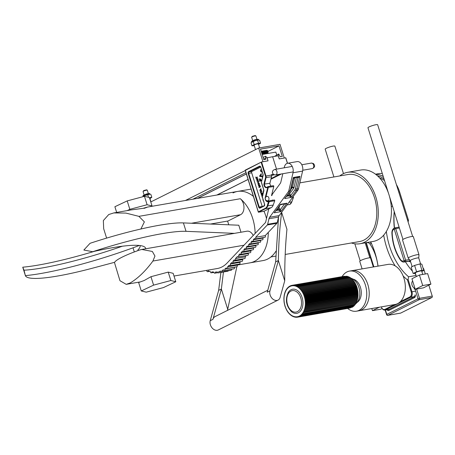 <?xml version="1.0" encoding="UTF-8"?>
<svg xmlns="http://www.w3.org/2000/svg" width="455" height="455" viewBox="0 0 455 455"><rect width="100%" height="100%" fill="white"/><g stroke="black" fill="none" stroke-linecap="round" stroke-linejoin="round"><path stroke-width="0.68" d="M388.496 193.273L367.97 127.781A5.073 0.739 -17.4 0 1 370.649 126.234A5.073 0.739 -17.4 0 1 375.898 124.721A5.073 0.739 -17.4 0 1 377.65 124.75L412.645 236.412M347.66 308.479A20.35 13.525 -99.9 0 0 356.47 311.197L358.932 310.765A20.35 13.525 -99.9 0 0 361.469 309.929A20.35 13.525 -99.9 0 0 368.368 286.445A20.35 13.525 -99.9 0 0 351.965 270.662L388.092 264.389A20.35 13.525 -99.9 0 1 404.495 280.166A20.35 13.525 -99.9 0 1 397.596 303.65A20.35 13.525 -99.9 0 1 395.059 304.492L358.932 310.765A20.35 13.525 -99.9 0 0 361.469 309.929A20.35 13.525 -99.9 0 0 368.368 286.445A20.35 13.525 -99.9 0 0 351.965 270.662L349.503 271.095A20.35 13.525 -99.9 0 0 346.966 271.931A20.35 13.525 -99.9 0 0 342.126 276.623M356.47 311.197A20.35 13.525 -99.9 0 0 359.006 310.355A20.35 13.525 -99.9 0 0 365.905 286.872A20.35 13.525 -99.9 0 0 349.503 271.095M357.061 302.473A12.268 8.15 -99.9 0 0 361.02 289.75A12.268 8.15 -99.9 0 0 353.006 279.103M355.298 304.105A13.718 9.117 -99.9 0 0 359.575 290.432A13.718 9.117 -99.9 0 0 351.368 278.329M351.249 278.289A13.718 9.117 -99.9 0 0 350.651 278.13M303.286 311.959L303.354 312.756L302.74 312.858A15.612 10.374 -99.9 0 0 302.814 312.744L355.901 303.627L355.833 302.831L303.286 311.959A15.612 10.374 -99.9 0 0 303.354 311.834L356.43 302.649L356.316 301.858A15.612 10.374 -99.9 0 0 356.373 301.722L356.896 301.602L356.737 300.812A15.612 10.374 -99.9 0 0 356.788 300.67L357.294 300.482L357.09 299.709A15.612 10.374 -99.9 0 0 357.135 299.561L357.619 299.31L357.374 298.554A15.612 10.374 -99.9 0 0 357.408 298.395L357.875 298.082L357.59 297.348A15.612 10.374 -99.9 0 0 357.613 297.189L358.051 296.814L357.732 296.114A15.612 10.374 -99.9 0 0 357.744 295.949L358.153 295.517L357.801 294.846A15.612 10.374 -99.9 0 0 357.801 294.681L358.182 294.192L357.795 293.56A15.612 10.374 -99.9 0 0 357.784 293.39L358.13 292.855L357.71 292.264A15.612 10.374 -99.9 0 0 357.698 292.093L358.005 291.513L357.556 290.967A15.612 10.374 -99.9 0 0 357.533 290.802L357.806 290.171L357.334 289.681A15.612 10.374 -99.9 0 0 357.3 289.511L357.528 288.845L357.033 288.413A15.612 10.374 -99.9 0 0 356.993 288.248L357.181 287.543L356.669 287.168A15.612 10.374 -99.9 0 0 356.618 287.003L356.76 286.275L356.237 285.956A15.612 10.374 -99.9 0 0 356.174 285.803L356.276 285.046L355.742 284.79A15.612 10.374 -99.9 0 0 355.673 284.642L355.73 283.869L355.19 283.675A15.612 10.374 -99.9 0 0 355.11 283.533L355.122 282.748L354.576 282.623A15.612 10.374 -99.9 0 0 354.496 282.487L354.456 281.69L353.916 281.634A15.612 10.374 -99.9 0 0 353.825 281.508L353.745 280.712L353.211 280.718A15.612 10.374 -99.9 0 0 353.114 280.604L352.989 279.808L352.46 279.882L299.913 289.01A15.612 10.374 -99.9 0 0 299.811 288.908L299.64 288.123L299.123 288.265A15.612 10.374 -99.9 0 0 299.02 288.169L298.804 287.401L298.304 287.606A15.612 10.374 -99.9 0 0 298.196 287.526L297.945 286.775L297.462 287.042A15.612 10.374 -99.9 0 0 297.348 286.98L297.058 286.252L296.597 286.582A15.612 10.374 -99.9 0 0 296.484 286.531L296.154 285.837L295.722 286.223A15.612 10.374 -99.9 0 0 295.608 286.184L295.244 285.524L294.84 285.967A15.612 10.374 -99.9 0 0 294.726 285.945L294.328 285.325L293.953 285.825A15.612 10.374 -99.9 0 0 293.839 285.814L293.412 285.239L293.077 285.786A15.612 10.374 -99.9 0 0 292.963 285.791L292.508 285.262L292.207 285.859A15.612 10.374 -99.9 0 0 292.093 285.876L291.621 285.399L291.359 286.036A15.612 10.374 -99.9 0 0 291.245 286.07L290.751 285.649L290.529 286.326A15.612 10.374 -99.9 0 0 290.426 286.371L289.909 286.007L289.733 286.713A15.612 10.374 -99.9 0 0 289.63 286.775L289.101 286.468L288.97 287.207A15.612 10.374 -99.9 0 0 288.874 287.281L288.333 287.037L288.248 287.799A15.612 10.374 -99.9 0 0 288.157 287.884L287.611 287.708L287.571 288.487A15.612 10.374 -99.9 0 0 287.486 288.584L286.94 288.47L286.94 289.261A15.612 10.374 -99.9 0 0 286.86 289.369L286.32 289.323L286.366 290.119A15.612 10.374 -99.9 0 0 286.297 290.239L285.763 290.262L285.854 291.058A15.612 10.374 -99.9 0 0 285.791 291.189L285.262 291.28L285.399 292.07A15.612 10.374 -99.9 0 0 285.348 292.207L284.83 292.36L285.012 293.145A15.612 10.374 -99.9 0 0 284.966 293.287L284.472 293.509L284.693 294.277A15.612 10.374 -99.9 0 0 284.654 294.425L284.182 294.709L284.443 295.454A15.612 10.374 -99.9 0 0 284.415 295.613L283.965 295.96L284.267 296.677A15.612 10.374 -99.9 0 0 284.244 296.836L283.823 297.24L284.159 297.928A15.612 10.374 -99.9 0 0 284.153 298.099L283.755 298.554L284.13 299.208A15.612 10.374 -99.9 0 0 284.13 299.373L283.766 299.89L284.17 300.499A15.612 10.374 -99.9 0 0 284.182 300.67L283.857 301.233L284.29 301.796A15.612 10.374 -99.9 0 0 284.312 301.966L284.022 302.569L284.477 303.087A15.612 10.374 -99.9 0 0 284.512 303.257L284.261 303.906L284.739 304.367A15.612 10.374 -99.9 0 0 284.779 304.537L284.574 305.22L285.075 305.629A15.612 10.374 -99.9 0 0 285.12 305.788L284.955 306.505L285.473 306.852A15.612 10.374 -99.9 0 0 285.53 307.011L285.404 307.756L285.933 308.046A15.612 10.374 -99.9 0 0 286.002 308.194L285.922 308.962L286.462 309.184A15.612 10.374 -99.9 0 0 286.536 309.332L286.502 310.111L287.042 310.27A15.612 10.374 -99.9 0 0 287.122 310.407L287.139 311.197L287.679 311.294A15.612 10.374 -99.9 0 0 287.77 311.425L287.827 312.221L288.368 312.244A15.612 10.374 -99.9 0 0 288.459 312.363L288.561 313.159L289.096 313.12A15.612 10.374 -99.9 0 0 289.198 313.228L289.34 314.018L289.863 313.916A15.612 10.374 -99.9 0 0 289.971 314.013L290.159 314.792L290.671 314.615A15.612 10.374 -99.9 0 0 290.779 314.701L291.007 315.463L291.501 315.23A15.612 10.374 -99.9 0 0 291.61 315.298L291.882 316.037L292.355 315.742A15.612 10.374 -99.9 0 0 292.468 315.798L292.781 316.509L293.225 316.151A15.612 10.374 -99.9 0 0 293.339 316.197L293.685 316.873L294.106 316.458A15.612 10.374 -99.9 0 0 294.22 316.487L294.601 317.129L294.988 316.657A15.612 10.374 -99.9 0 0 295.107 316.674L295.517 317.272L295.875 316.748A15.612 10.374 -99.9 0 0 295.989 316.754L296.427 317.306L296.745 316.731A15.612 10.374 -99.9 0 0 296.859 316.72L297.325 317.22L297.61 316.606A15.612 10.374 -99.9 0 0 297.718 316.583L297.61 316.606M298.446 316.373A15.612 10.374 -99.9 0 0 298.554 316.333L298.207 317.033L297.718 316.583M299.407 316.009L299.259 316.032A15.612 10.374 -99.9 0 0 299.367 315.98L299.885 316.316L300.044 315.594A15.612 10.374 -99.9 0 0 300.141 315.525L300.675 315.798L300.783 315.048A15.612 10.374 -99.9 0 0 300.88 314.968L301.42 315.178L301.489 314.411A15.612 10.374 -99.9 0 0 301.574 314.32L302.12 314.462L302.137 313.677A15.612 10.374 -99.9 0 0 302.222 313.575L302.763 313.654L302.74 312.858M302.501 313.614L302.137 313.677M356.316 301.858L303.769 310.987A15.612 10.374 -99.9 0 0 303.826 310.85L304.349 310.731L304.19 309.94A15.612 10.374 -99.9 0 0 304.241 309.798L304.748 309.61L304.543 308.837A15.612 10.374 -99.9 0 0 304.588 308.689L305.072 308.439L304.827 307.682A15.612 10.374 -99.9 0 0 304.861 307.523L305.328 307.21L305.043 306.477A15.612 10.374 -99.9 0 0 305.066 306.317L305.504 305.942L305.186 305.242A15.612 10.374 -99.9 0 0 305.197 305.077L305.606 304.645L305.254 303.974A15.612 10.374 -99.9 0 0 305.254 303.803L305.635 303.32L305.248 302.689A15.612 10.374 -99.9 0 0 305.242 302.518L305.584 301.983L305.168 301.392A15.612 10.374 -99.9 0 0 305.151 301.221L305.459 300.636L305.009 300.095A15.612 10.374 -99.9 0 0 304.986 299.925L305.26 299.299L304.787 298.81A15.612 10.374 -99.9 0 0 304.753 298.639L304.981 297.974L304.492 297.542A15.612 10.374 -99.9 0 0 304.446 297.371L304.634 296.671L304.122 296.296A15.612 10.374 -99.9 0 0 304.071 296.131L304.213 295.403L303.69 295.085A15.612 10.374 -99.9 0 0 303.633 294.931L303.73 294.175L303.195 293.919A15.612 10.374 -99.9 0 0 303.127 293.771L303.184 292.997L302.643 292.804A15.612 10.374 -99.9 0 0 302.564 292.662L302.575 291.877L302.029 291.752A15.612 10.374 -99.9 0 0 301.949 291.615L301.915 290.819L301.369 290.762A15.612 10.374 -99.9 0 0 301.278 290.637L301.199 289.841L300.664 289.846A15.612 10.374 -99.9 0 0 300.567 289.733L300.442 288.936L299.913 289.01M356.373 301.722L303.826 310.85M356.737 300.812L304.19 309.94M356.788 300.67L304.241 309.798M357.09 299.709L304.543 308.837M357.135 299.561L304.588 308.689M357.374 298.554L304.827 307.682M357.408 298.395L304.861 307.523M357.59 297.348L305.043 306.477M357.613 297.189L305.066 306.317M357.732 296.114L305.186 305.242M357.744 295.949L305.197 305.077M357.801 294.846L305.254 303.974M357.801 294.681L305.254 303.803M357.795 293.56L305.248 302.689M357.784 293.39L305.242 302.518M357.71 292.264L305.168 301.392M357.698 292.093L305.151 301.221M357.556 290.967L305.009 300.095M357.533 290.802L304.986 299.925M357.334 289.681L304.787 298.81M357.3 289.511L304.753 298.639M357.033 288.413L304.492 297.542M356.993 288.248L304.446 297.371M356.669 287.168L304.122 296.296M356.618 287.003L304.071 296.131M356.237 285.956L303.69 295.085M356.174 285.803L303.633 294.931M355.742 284.79L303.195 293.919M355.673 284.642L303.127 293.771M355.19 283.675L302.643 292.804M355.11 283.533L302.564 292.662M354.576 282.623L302.029 291.752M354.496 282.487L301.949 291.615M353.916 281.634L301.369 290.762M353.825 281.508L301.278 290.637M353.211 280.718L300.664 289.846M353.114 280.604L300.567 289.733M352.46 279.882A15.612 10.374 -99.9 0 0 352.358 279.779L299.811 288.908M351.624 279.091A15.612 10.374 -99.9 0 0 351.567 279.046L299.02 288.169M298.725 287.435L298.196 287.526M297.689 286.917L297.348 286.98M298.554 316.333L299.06 316.726L299.259 316.032M303.883 311.777L303.769 310.987M344.179 276.287L291.621 285.399M345.152 276.248L292.508 285.262M346.118 276.327L293.412 285.239M347.08 276.521L346.875 276.196L294.328 285.325M348.024 276.822L347.791 276.395L295.244 285.524M348.957 277.237L348.701 276.708L296.154 285.837M349.861 277.755L349.605 277.123L297.058 286.252M350.737 278.38L350.492 277.647L297.945 286.775M351.567 279.046L351.351 278.272L298.804 287.401M352.358 279.779L352.187 278.995L299.64 288.123M302.763 313.654L355.31 304.526L355.287 303.735M302.12 314.462L354.667 305.333L354.684 304.634M301.42 315.178L353.967 306.05L354.018 305.447M300.675 315.798L353.222 306.67L353.296 306.17M299.885 316.316L352.432 307.188L352.517 306.789M299.06 316.726L351.687 307.318M298.207 317.033L350.811 307.739M297.325 317.22L349.895 308.052M290.677 285.871L289.909 286.007M291.575 285.501L290.751 285.649M352.989 279.808L300.442 288.936M353.745 280.712L301.199 289.841M354.456 281.69L301.915 290.819M355.122 282.748L302.575 291.877M355.73 283.869L303.184 292.997M356.276 285.046L303.73 294.175M356.76 286.275L304.213 295.403M357.181 287.543L304.634 296.671M357.528 288.845L304.981 297.974M357.806 290.171L305.26 299.299M358.005 291.513L305.459 300.636M358.13 292.855L305.584 301.983M358.182 294.192L305.635 303.32M358.153 295.517L305.606 304.645M358.051 296.814L305.504 305.942M357.875 298.082L305.328 307.21M357.619 299.31L305.072 308.439M357.294 300.482L304.748 309.61M356.896 301.602L304.349 310.731M297.269 317.158L296.427 317.306M296.296 317.135L295.517 317.272M295.335 317.004L294.601 317.129M294.379 316.754L293.685 316.873M293.441 316.396L292.781 316.509M292.525 315.929L291.882 316.037M291.632 315.355L291.007 315.463M290.756 314.684L290.159 314.792M289.88 313.927L289.34 314.018M285.791 291.183L285.262 291.28M286.343 290.159L285.763 290.262M286.94 289.215L286.32 289.323M287.577 288.362L286.94 288.47M288.271 287.594L287.611 287.708M289.022 286.917L288.333 287.037M289.824 286.343L289.101 286.468M343.479 173.617L334.863 146.129A5.073 0.739 162.6 0 0 333.111 146.106A5.073 0.739 162.6 0 0 327.862 147.613A5.073 0.739 162.6 0 0 325.188 149.16L333.896 176.961M298.315 312.818A12.234 8.127 -99.9 0 0 302.137 297.547A12.234 8.127 -99.9 0 0 291.075 289.721A12.234 8.127 -99.9 0 0 288.248 292.4C285.001 299.623 286.127 306.09 291.621 311.794A12.234 8.127 -99.9 0 0 298.315 312.818M237.271 265.055L249.966 262.853A36.241 24.087 -99.9 0 0 254.481 261.358A36.241 24.087 80.1 0 1 249.966 262.853L263.098 260.567A36.241 24.087 -99.9 0 0 267.62 259.077A36.241 24.087 -99.9 0 0 275.935 251.217M251.109 189.087A36.241 24.087 -99.9 0 0 250.694 189.155L237.555 191.436A36.241 24.087 -99.9 0 0 233.04 192.931M254.481 261.358A36.241 24.087 -99.9 0 0 268.285 232.391A36.241 24.087 80.1 0 1 254.481 261.358M266.511 218.514A36.241 24.087 -99.9 0 0 264.019 211.245A36.241 24.087 80.1 0 1 266.511 218.514M253.401 196.401A36.241 24.087 -99.9 0 0 237.555 191.436A36.241 24.087 80.1 0 1 253.401 196.401M285.194 254.464L359.604 241.542A34.011 22.602 -99.9 0 0 363.841 240.138A34.011 22.602 -99.9 0 0 375.369 200.888A34.011 22.602 -99.9 0 0 347.961 174.521L299.851 182.876M351.408 242.964A36.241 24.087 -99.9 0 0 359.985 243.738L373.117 241.457A36.241 24.087 -99.9 0 0 377.639 239.961A36.241 24.087 -99.9 0 0 383.696 235.155A36.241 24.087 -99.9 0 0 388.388 192.96A36.241 24.087 -99.9 0 0 360.713 170.039L347.575 172.326A36.241 24.087 -99.9 0 0 343.059 173.816A36.241 24.087 -99.9 0 0 339.766 175.943M359.985 243.738A36.241 24.087 -99.9 0 0 364.5 242.242A36.241 24.087 -99.9 0 0 376.786 200.422A36.241 24.087 -99.9 0 0 347.575 172.326M373.327 266.954L370.512 257.968A5.642 0.825 162.6 0 0 368.561 257.939A5.642 0.825 162.6 0 0 362.72 259.623A5.642 0.825 162.6 0 0 359.74 261.346L362.106 268.905M412.15 266.636L410.274 260.658A4.442 0.648 -17.4 0 1 412.617 259.299A4.442 0.648 -17.4 0 1 417.212 257.979A4.442 0.648 -17.4 0 1 418.748 258.002L420.63 264.008M418.992 254.76A5.642 0.825 -17.4 0 0 417.042 254.732A5.642 0.825 -17.4 0 0 411.201 256.415A5.642 0.825 -17.4 0 0 408.22 258.139L402.527 239.961A5.642 0.825 -17.4 0 1 405.507 238.238A5.642 0.825 -17.4 0 1 411.348 236.56A5.642 0.825 -17.4 0 1 413.299 236.589L418.992 254.76L418.736 258.099M416.393 276.532L415.278 272.96A3.344 0.489 -17.4 0 1 417.042 271.942A3.344 0.489 -17.4 0 1 420.505 270.947A3.344 0.489 -17.4 0 1 421.66 270.964L422.752 274.439M412.657 280.997A4.459 3.27 63.4 0 0 412.031 285.063A4.459 3.27 63.4 0 0 415.011 288.51M370.706 241.878A59.52 39.551 80.1 0 1 378.065 266.13M381.335 306.875L381.347 306.903A3.902 2.593 -99.9 0 0 381.756 307.87A3.902 2.593 -99.9 0 0 384.879 309.4L394.508 304.588M400.315 301.688L409.989 296.853A3.902 2.593 -99.9 0 0 411.212 291.979L407.407 279.853A59.52 39.551 80.1 0 1 403.153 275.997M395.179 265.891A59.52 39.551 80.1 0 1 383.696 235.155M415.466 273.563L413.134 273.449L411.155 267.136L414.602 265.413L419.937 263.923L421.825 264.156L423.804 270.475L421.819 271.464M419.419 275.019L411.951 278.75L415.25 289.278L423.463 287.85L430.925 284.119L427.626 273.591L419.419 275.019L422.718 285.547L415.25 289.278M416.069 275.485L408.573 276.788L408.095 279.41L411.957 291.74A4.459 2.963 80.1 0 1 410.564 297.308L385.453 309.855A4.459 2.963 80.1 0 1 384.896 310.037A4.459 2.963 80.1 0 1 381.882 308.109L381.756 307.87M394.275 211.717A59.52 39.551 -99.9 0 0 394.485 227.995M386.852 188.034L386.392 188.12M392.58 206.303L391.272 206.53M386.335 231.481A57.29 38.072 -99.9 0 0 408.573 276.788M415.739 274.445A57.29 38.072 80.1 0 1 414.909 273.671M412.401 271.112A57.29 38.072 80.1 0 1 405.433 261.79M394.314 228.08A57.29 38.072 80.1 0 1 394.223 211.558M384.543 180.663A26.765 17.785 -99.9 0 0 379.703 178.007M407.407 279.853L408.095 279.41M422.718 285.547L430.925 284.119M413.134 273.449L416.581 271.726L421.916 270.236L423.804 270.475M419.937 263.923L421.916 270.236M414.602 265.413L416.581 271.726M371.798 308.53L372.463 310.657L380.676 309.235L382.126 308.507M372.463 310.657L379.345 307.222M267.785 290.262L215.044 316.617A6.688 4.903 63.4 0 0 212.946 319.342L221.363 289.016L227.716 309.303L227.403 310.447M278.039 300.101A6.688 4.903 -116.6 0 1 277.027 300.431A6.688 4.903 -116.6 0 1 271.47 297.627A6.688 4.903 -116.6 0 1 269.963 290.853L278.375 260.522L284.728 280.809L280.132 297.377A6.688 4.903 -116.6 0 1 278.039 300.101L218.309 329.949A6.688 4.903 -116.6 0 1 217.302 330.279A6.688 4.903 -116.6 0 1 211.746 327.475A6.688 4.903 -116.6 0 1 210.233 320.695L218.645 290.37L221.363 289.016L223.445 271.982M218.645 290.37L220.902 272.426M227.716 309.303L236.833 266.778M237.271 265.521L237.447 265.026M269.963 290.853L267.244 292.207L275.656 261.881L278.528 217.109M284.728 280.809C284.659 261.739 285.399 244.58 286.946 229.326L281.668 212.479C279.762 226.59 278.659 242.6 278.375 260.522L275.656 261.881M281.668 212.479L281.372 212.627M240.985 232.226L238.79 225.219L183.399 222.91A93.406 13.644 162.6 0 0 90.056 243.3L83.862 250.034L92.695 251.723A97.552 14.253 -17.4 0 1 111.936 247.799A97.552 14.253 -17.4 0 1 144.002 246.61A97.552 14.253 -17.4 0 1 145.742 248.771M234.507 233.352L186.038 231.328A93.406 13.644 162.6 0 0 92.695 251.723M140.112 245.563A93.093 13.599 -17.4 0 1 139.702 247.645A93.093 13.599 -17.4 0 1 137.854 249.983M139.298 245.472A97.552 14.253 -17.4 0 1 25.389 275.616L24.007 270.202L22.75 267.193A97.552 14.253 162.6 0 0 38.425 265.055A97.552 14.253 162.6 0 0 94.356 251.348M114.615 262.302L93.093 268.035A93.406 13.644 162.6 0 1 25.389 275.616L22.75 267.193M24.007 270.202A93.093 13.599 162.6 0 0 42.463 267.904A93.093 13.599 162.6 0 0 122.349 246.223M228.768 224.798L227.597 221.067L210.506 224.036M144.059 208.384C148.466 206.832 148.154 206.815 143.115 208.339L131.273 209.897L113.807 212.929L108.756 214.521L103.348 220.567L103.683 228.774L106.612 238.113M130.198 282.947C138.001 278.329 145.572 271.032 152.908 261.039L154.95 256.068L152.351 251.461L141.784 249.459L139.674 250A35.126 5.13 -17.4 0 0 114.489 262.586L119.961 280.712L126.211 284.347L130.198 282.947M175.795 281.747L173.156 273.33L168.213 272.107L150.958 276.703L144.167 280.519L138.644 282.527L141.283 290.95L146.22 292.167L163.476 287.571L175.795 281.747L170.858 280.525L153.597 285.126L141.283 290.95M154.66 275.719L166.757 272.494M140.891 229.007L144.377 221.881L138.9 216.352L125.904 213.088L113.807 212.929M255.141 233.46A36.241 24.087 -99.9 0 0 240.325 198.733A8.924 5.926 80.1 0 1 243.971 207.326A8.924 5.926 80.1 0 1 240.576 214.709L191.447 223.246M227.631 221.181L240.576 214.709M141.863 249.442L246.968 231.185A8.924 5.926 80.1 0 1 253.219 235.485M150.958 276.703L153.597 285.126M168.213 272.107L170.858 280.525M152.038 205.956L149.399 197.533L144.463 196.31L147.101 204.733L152.038 205.956L150.912 206.485M127.116 210.619L129.846 209.328L127.207 200.905L144.463 196.31M129.846 209.328L147.101 204.733M116.673 212.434L114.887 206.729L127.207 200.905M422.86 287.958A2.229 1.632 63.4 0 1 422.78 287.975L416.621 289.044L419.521 298.309L432.25 296.097L428.826 285.171M425.323 273.995L423.787 269.098L423.395 269.167M407.475 219.924L408.334 219.776L399.592 191.879A26.765 17.785 -99.9 0 0 396.385 184.542M382.319 173.571A26.765 17.785 -99.9 0 0 378.719 173.651L375.534 174.202M400.679 313.091L431.903 297.49L419.174 299.697L387.956 315.298L400.679 313.091A1.115 0.739 80.1 0 1 400.542 313.137A1.115 0.739 80.1 0 1 400.394 313.142M408.334 219.776A1.672 1.109 80.1 0 1 408.033 221.699M423.053 268.075A1.672 1.109 80.1 0 1 423.787 269.098M432.25 296.097A1.115 0.739 80.1 0 1 431.903 297.49M206.672 270.372A1.115 0.739 -99.9 0 0 207.19 271.589A1.115 0.739 -99.9 0 0 207.617 271.698A1.115 0.739 -99.9 0 0 208.174 270.884A39.591 26.305 80.1 0 0 210.364 271.544A1.115 0.739 -99.9 0 0 210.887 272.71A1.115 0.739 -99.9 0 0 211.313 272.812A1.115 0.739 -99.9 0 0 211.876 271.851A39.591 26.305 80.1 0 0 213.839 272.062A1.115 0.739 -99.9 0 0 214.356 273.08A1.115 0.739 -99.9 0 0 214.783 273.188A1.115 0.739 -99.9 0 0 215.334 272.079A39.591 26.305 80.1 0 0 217.336 271.908A1.115 0.739 -99.9 0 0 217.837 272.778A1.115 0.739 -99.9 0 0 218.258 272.886A1.115 0.739 -99.9 0 0 218.792 271.635L220.72 271.299M218.792 271.635A39.591 26.305 80.1 0 0 220.652 271.089A1.115 0.739 -99.9 0 0 221.119 271.823A1.115 0.739 -99.9 0 0 221.545 271.925A1.115 0.739 -99.9 0 0 222.046 270.537L223.803 270.23M222.046 270.537A39.591 26.305 80.1 0 0 223.547 269.781A1.115 0.739 -99.9 0 0 223.974 270.389A1.115 0.739 -99.9 0 0 224.4 270.492A1.115 0.739 -99.9 0 0 224.861 268.973L234.45 267.312A39.591 26.305 80.1 0 0 234.666 267.165M224.861 268.973A39.591 26.305 80.1 0 0 226.351 267.881A1.115 0.739 -99.9 0 0 226.732 268.365A1.115 0.739 -99.9 0 0 227.153 268.467A1.115 0.739 -99.9 0 0 227.563 266.829L237.152 265.168A39.591 26.305 80.1 0 0 238.011 264.327M229.485 265.635L228.62 265.788L229.138 265.237A1.115 0.739 -99.9 0 0 229.474 265.629A1.115 0.739 -99.9 0 0 229.9 265.737A1.115 0.739 -99.9 0 0 230.275 264.036L239.87 262.37L240.587 261.608M230.275 264.036L231.714 262.524A1.115 0.739 -99.9 0 0 232.05 262.916A1.115 0.739 -99.9 0 0 232.471 263.018A1.115 0.739 -99.9 0 0 232.852 261.318L242.441 259.657L243.203 258.849M232.852 261.318L234.331 259.765A1.115 0.739 -99.9 0 0 234.666 260.158A1.115 0.739 -99.9 0 0 235.087 260.26A1.115 0.739 -99.9 0 0 235.468 258.559L245.057 256.893L246.343 255.539M235.468 258.559L237.47 256.449A1.115 0.739 -99.9 0 0 237.806 256.842A1.115 0.739 -99.9 0 0 238.232 256.95A1.115 0.739 -99.9 0 0 238.608 255.249L248.197 253.583L248.8 252.946M238.608 255.249L239.927 253.862A1.115 0.739 -99.9 0 0 240.263 254.254A1.115 0.739 -99.9 0 0 240.684 254.356A1.115 0.739 -99.9 0 0 241.065 252.656L250.654 250.989L251.547 250.051M241.065 252.656L242.669 250.967A1.115 0.739 -99.9 0 0 243.01 251.359A1.115 0.739 -99.9 0 0 243.431 251.461A1.115 0.739 -99.9 0 0 243.812 249.761L253.401 248.094L253.884 247.583M243.812 249.761L245.006 248.498A1.115 0.739 -99.9 0 0 245.347 248.891A1.115 0.739 -99.9 0 0 245.768 248.993A1.115 0.739 -99.9 0 0 246.149 247.292L255.738 245.632L256.262 245.074M246.149 247.292L247.389 245.99A1.115 0.739 -99.9 0 0 247.725 246.382A1.115 0.739 -99.9 0 0 248.146 246.485A1.115 0.739 -99.9 0 0 248.527 244.784L258.116 243.118L258.668 242.543M248.527 244.784L249.789 243.453A1.115 0.739 -99.9 0 0 250.125 243.846A1.115 0.739 -99.9 0 0 250.551 243.954A1.115 0.739 -99.9 0 0 250.927 242.253L260.522 240.587L261.011 240.064M250.927 242.253L252.138 240.979A1.115 0.739 -99.9 0 0 252.474 241.372A1.115 0.739 -99.9 0 0 252.895 241.474A1.115 0.739 -99.9 0 0 253.276 239.774L262.865 238.113L263.377 237.573M253.276 239.774L254.499 238.488A1.115 0.739 -99.9 0 0 254.834 238.881A1.115 0.739 -99.9 0 0 255.261 238.983A1.115 0.739 -99.9 0 0 255.636 237.282L265.231 235.616L276.885 223.32L267.295 224.986L255.636 237.282M174.003 276.043L217.251 268.535A36.241 24.087 -99.9 0 0 227.136 263.001L265.589 222.438L268.763 208.873M271.885 195.536L271.931 195.354A4.459 2.963 80.1 0 1 272.585 193.864L280.229 183.462A4.459 2.963 -99.9 0 0 280.883 181.972L282.817 173.713M284.199 167.81L284.403 166.945A6.688 4.448 80.1 0 1 287.566 163.265A6.688 4.448 80.1 0 1 292.002 166.024A6.688 4.448 80.1 0 1 293.014 172.769L288.885 190.423A4.459 2.963 80.1 0 1 288.225 191.913L269.605 217.262A4.459 2.963 -99.9 0 0 268.945 218.758L267.654 224.281A1.786 1.183 80.1 0 1 267.295 224.986M287.566 163.265L297.155 161.599A6.688 4.448 80.1 0 1 301.591 164.357A6.688 4.448 80.1 0 1 302.603 171.103L298.474 188.757A4.459 2.963 80.1 0 1 297.815 190.247L279.194 215.602A4.459 2.963 -99.9 0 0 278.534 217.092L277.243 222.614A1.786 1.183 80.1 0 1 276.885 223.32M228.62 265.788A39.591 26.305 80.1 0 1 227.563 266.829M255.261 238.983L264.85 237.317A1.115 0.739 -99.9 0 0 265.231 235.616M252.895 241.474L262.489 239.808A1.115 0.739 -99.9 0 0 262.865 238.113M250.551 243.954L260.141 242.287A1.115 0.739 -99.9 0 0 260.522 240.587M248.146 246.485L257.74 244.818A1.115 0.739 -99.9 0 0 258.116 243.118M245.768 248.993L255.357 247.327A1.115 0.739 -99.9 0 0 255.738 245.632M243.431 251.461L253.02 249.795A1.115 0.739 -99.9 0 0 253.401 248.094M240.684 254.356L250.278 252.69A1.115 0.739 -99.9 0 0 250.654 250.989M238.232 256.95L247.821 255.283A1.115 0.739 -99.9 0 0 248.197 253.583M235.087 260.26L244.676 258.594A1.115 0.739 -99.9 0 0 245.057 256.893M232.471 263.018L242.06 261.352A1.115 0.739 -99.9 0 0 242.441 259.657M229.9 265.737L239.489 264.071A1.115 0.739 -99.9 0 0 239.87 262.37M227.153 268.467L236.742 266.806A1.115 0.739 -99.9 0 0 237.152 265.168M224.4 270.492L233.989 268.825A1.115 0.739 -99.9 0 0 234.45 267.312M221.545 271.925L231.134 270.259A1.115 0.739 -99.9 0 0 231.697 269.224M218.258 272.886L227.847 271.22A1.115 0.739 -99.9 0 0 228.336 270.748M288.612 193.455A1.115 0.705 -143.7 0 1 289.408 194.092L290.324 194.712A2.229 1.484 80.1 0 1 290.881 195.303L291.234 197.413L289.551 196.145A1.115 0.739 -99.9 0 0 289.272 195.849L288.351 195.229L287.156 195.434M286.24 196.679A1.115 0.739 80.1 0 1 286.263 196.714L289.738 191.652A4.459 2.963 -99.9 0 0 290.392 190.162A1.115 0.449 -166.8 0 0 290.762 189.928L293.412 178.61L294.22 177.848L298.019 177.188L299.93 176.335L297.928 177.979L297.013 177.365M293.003 178.838L293.361 177.478L294.055 177.7M297.815 190.247L296.307 190.508L291.234 197.413L284.665 198.556L290.08 191.453A1.115 0.705 -143.7 0 1 289.738 191.652L288.225 191.913M275.781 210.921A1.115 0.739 80.1 0 1 275.804 210.955L279.91 204.977L281.122 204.21M279.592 205.734L278.978 208.356L279.865 208.953A2.229 1.484 80.1 0 1 280.422 209.545L280.775 211.655L274.206 212.798L280.235 204.858L286.986 203.192L284.483 204.016A1.115 0.7 124.1 0 0 284.512 203.8M280.422 204.335L286.986 203.192L280.775 211.655L279.091 210.386A1.115 0.739 -99.9 0 0 278.807 210.091L277.925 209.493L276.674 209.71M284.989 204.09A1.115 0.358 111.8 0 0 285.001 203.715M216.989 195.007L248.094 179.463M246.382 174.003L197.612 198.374M280.013 144.343L284.301 158.027L279.256 158.903L278.267 155.735L278.693 153.949L280.24 156.787L282.293 156.435L278.995 145.907L260.51 149.115L263.809 159.642L265.856 159.29L265.561 156.23L267.005 157.692L268.001 160.86L262.956 161.735L258.668 148.051L280.013 144.343M277.92 155.911L278.267 155.735M274.45 156.412L278.693 153.949M267.682 151.555L278.995 145.907M150.787 201.957L258.668 148.051M185.39 200.496L245.302 170.557L185.39 200.496M263.65 159.131L265.515 158.198M263.121 157.447L265.561 156.23M271.498 195.605L273.768 186.533A0.574 0.381 -99.9 0 0 273.307 185.708L267.819 186.664A0.574 0.381 80.1 0 1 268.285 187.488L265.902 196.992M274.28 199.972L268.666 200.985A0.557 0.37 80.1 0 1 269.229 201.781L267.705 206.047A6.688 4.448 80.1 0 1 265.606 208.663L271.089 207.713A6.688 4.448 -99.9 0 0 273.188 205.097L274.718 200.826A0.557 0.37 -99.9 0 0 274.149 200.035M266.42 200.524A2.787 1.854 -99.9 0 0 268.023 201.303L268.575 201.03L268.547 201.343A3.145 2.087 80.1 0 1 265.367 199.557A3.145 2.087 80.1 0 1 265.163 197.88L267.796 187.375L267.551 187.102A3.145 2.087 80.1 0 1 264.127 185.577A3.145 2.087 80.1 0 1 263.911 184.156L269.9 183.263L271.533 176.756A2.229 1.484 -99.9 0 0 271.464 175.073L271.351 174.709L273.37 174.356M267.051 157.828L272.642 156.725L276.532 169.146L272.642 156.725L277.817 155.826L278.386 156.275L279.211 158.914L285.683 157.788L287.406 163.299M260.032 179.071L259.725 179.611L260.05 180.72M260.579 189.633L260.112 190.241L260.783 190.287M258.616 183.064L258.161 184.082L258.94 184.508M260.709 175.141L259.987 176.085L261.028 176.153M259.998 179.077L259.657 179.623L259.993 180.749L260.726 180.385L259.959 179.099M260.05 190.253L260.789 190.298L260.561 189.581L260.112 190.241M263.599 201.593L263.894 201.611M262.905 199.279L263.047 199.631M262.99 199.637L263.178 200.041M258.588 183.064L258.099 184.093L258.878 184.52L259.174 183.558L258.486 183.109M259.919 176.096L261.034 176.17L260.692 175.084L259.987 176.085M261.767 180.379L259.896 181.317L259.401 179.674L259.742 178.667L260.96 180.265L261.852 180.032M260.277 186.561L260.374 186.863L259.014 187.54L258.878 187.09L259.851 185.953L258.52 185.958L258.383 185.515L259.737 184.838L259.833 185.134L258.685 185.708L260.106 186.004L259.128 187.136L260.345 186.55L260.436 186.851L259.014 187.54M261.466 190.344L261.562 190.656L259.942 190.497L259.839 190.167L260.931 188.649L260.971 190.309L261.562 190.656M263.746 201.861L263.559 201.269M263.058 200.439L262.791 198.807M262.399 197.555L262.308 197.26M262.535 195.093L262.893 195.485L261.437 195.258L262.734 194.842M262.273 196.714L261.847 196.583L262.364 196.327M261.773 192.749L262.416 193.312L262.205 194.439L262.262 193.403L261.875 193.039L261.642 194.638L261.045 194.08L261.198 193.096L261.198 193.989L261.636 194.194L261.881 192.721M261.295 193.392L261.54 194.331M262.262 193.403L261.875 193.039L261.608 194.638M261.779 191.339L261.87 191.64L260.669 192.237L260.726 192.994L260.209 191.345L260.579 191.942L261.779 191.339L261.938 191.629L260.732 192.226L260.726 192.994M258.389 182.813L259.395 183.467L258.969 184.815L257.939 184.173L258.326 182.825L259.333 183.479L258.793 184.878M257.797 180.777L258.645 181.283L258.309 182.398L257.524 182.791L258.48 181.397L257.018 181.17L258.076 180.686M258.48 181.397L257.951 181.067L257.109 181.465M258.133 179.708L258.224 180.004L256.865 180.68L257.467 178.855L256.449 179.361L256.358 179.065L257.718 178.383L257.12 180.214L258.133 179.708L258.292 179.992L256.865 180.68M257.308 177.092L257.405 177.387L256.205 177.985L256.256 178.741L255.744 177.092L256.108 177.689L257.376 177.08L257.467 177.376L256.267 177.973L256.256 178.741M262.052 176.233L262.199 176.705L259.765 176.466L259.606 175.966L261.255 173.685L261.403 174.163L260.886 174.834L261.306 176.182L262.114 176.221L262.199 176.705M262.222 171.944L260.476 171.171L260.692 169.652L260.721 171.074L262.08 171.501M262.234 171.979L261.71 172.206M260.715 179.492L261.022 180.237M259.811 178.656L260.783 179.48M259.896 181.317L261.762 180.407M260.106 186.004L259.231 187.09M260.01 185.697L260.169 185.993M258.685 185.708L260.072 185.685M259.833 185.134L258.747 185.697M259.737 184.838L259.896 185.122M260.971 190.309L261.528 190.332M260.692 189.417L261.039 190.298M261.034 188.967L260.755 189.405M260.931 188.649L261.096 188.956M261.943 196.879L262.273 196.736M261.528 195.553L262.364 195.161M261.835 192.738L262.478 193.301L262.205 194.439M261.261 193.978L261.608 194.319M261.198 193.096L261.358 193.381M262.33 193.392L261.938 193.028M260.362 191.265L260.635 191.913M257.524 182.791L258.372 182.387L258.645 181.283M257.866 180.766L258.713 181.272M257.814 178.701L257.194 180.174M257.718 178.383L257.883 178.684M256.449 179.361L257.45 178.883M255.898 177.012L256.171 177.66M261.306 176.182L262.114 176.221M260.886 174.834L261.375 176.17M261.403 174.163L260.954 174.822M261.255 173.685L261.466 174.151M260.721 171.074L261.892 171.654M260.891 170.068L260.789 171.063M260.692 169.652L260.96 170.056M262.034 172.104L261.744 172.2M260.687 167.059L252.019 171.393A1.115 0.739 -99.9 0 0 251.672 172.781L262.228 206.468A1.115 0.739 -99.9 0 0 262.296 206.655M261.454 162.037L245.285 170.119L258.332 211.825L265.237 208.373A6.336 4.209 -99.9 0 0 267.221 205.899L268.547 201.343M267.46 157.623L267.221 158.215L268.046 160.854L261.574 161.974L245.347 170.392M271.464 175.073L265.976 176.022L261.574 161.974L261.204 162.469L265.498 176.176L265.976 176.022A2.229 1.484 80.1 0 1 266.044 177.712L264.418 184.218A2.787 1.854 -99.9 0 0 264.605 185.424A2.787 1.854 -99.9 0 0 266.778 187.323A2.787 1.854 -99.9 0 0 267.5 186.937M265.237 208.373L265.606 208.663L258.486 212.223L258.332 211.825L258.486 212.223L263.968 211.274L271.089 207.713M272.721 200.24A2.787 1.854 80.1 0 1 272.317 199.99M271.169 186.084A2.787 1.854 80.1 0 1 269.9 183.263M271.538 175.351L274.291 174.862M272.124 193.102L272.437 194.092M281.435 173.952L270.918 179.207M271.072 178.593L279.791 174.237M276.731 154.933L275.844 152.101L262.188 154.472M216.825 195.036L248.077 179.418M246.365 173.958L197.447 198.403M192.892 199.193L245.967 172.673M150.013 194.245L149.843 193.694A3.606 0.529 162.6 0 0 149.701 193.602A3.606 0.529 162.6 0 0 145.452 194.535A3.606 0.529 162.6 0 0 143.029 195.695A3.606 0.529 162.6 0 0 142.961 195.855L143.132 196.401M143.7 196.514L145.611 195.275A3.907 0.569 162.6 0 0 143.018 196.497A3.907 0.569 162.6 0 0 142.989 196.52A3.907 0.569 162.6 0 0 142.989 196.526L142.83 196.742M147.784 194.871L145.611 195.275A3.907 0.569 -17.4 0 1 149.234 194.308L147.784 194.871L148.552 197.322M150.201 194.262A3.907 0.569 162.6 0 0 149.234 194.308L150.201 194.262M149.45 197.68L151.799 197.322L149.94 198.602M151.799 197.322L150.884 194.404M143.643 196.332L142.989 196.526M258.611 139.975L258.44 139.429A3.606 0.529 162.6 0 0 258.292 139.338A3.606 0.529 162.6 0 0 255.431 139.827A3.606 0.529 162.6 0 0 252.059 141.118A3.606 0.529 162.6 0 0 251.621 141.431A3.606 0.529 162.6 0 0 251.552 141.585L251.729 142.136M258.07 144.138A2.229 0.324 162.6 0 0 258.383 143.848A2.229 0.324 -17.4 0 1 258.065 144.121M259.646 147.881L258.383 143.848A2.229 0.324 162.6 0 0 256.785 144.025A2.229 0.324 162.6 0 0 254.436 144.895A2.229 0.324 162.6 0 0 254.123 145.185L255.517 149.627M258.827 140.004A3.907 0.569 162.6 0 0 258.793 139.998A3.907 0.569 162.6 0 0 258.514 139.975A3.907 0.569 162.6 0 0 255.323 140.641A3.907 0.569 162.6 0 0 252.047 141.926A3.907 0.569 162.6 0 0 251.587 142.256A3.907 0.569 162.6 0 0 251.541 142.313M254.288 145.708L251.945 145.816L254.191 144.542L258.497 143.24L260.561 143.217L259.646 140.294L258.514 139.975L255.323 140.641L251.41 142.438L251.029 142.898L251.945 145.816M258.542 144.36L260.561 143.217M258.497 143.24L257.581 140.316M254.191 144.542L253.276 141.619M148.364 193.585L147.306 190.196A2.229 0.324 162.6 0 0 147.266 190.156L146.612 189.82L143.769 190.577L143.058 191.475A2.229 0.324 162.6 0 0 143.046 191.527L144.11 194.916M147.266 190.156A2.229 0.324 162.6 0 0 145.702 190.372A2.229 0.324 162.6 0 0 143.535 191.145A2.229 0.324 162.6 0 0 143.058 191.475M256.961 139.315L255.898 135.926A2.229 0.324 162.6 0 0 255.864 135.891L255.209 135.556L252.36 136.312L251.649 137.211A2.229 0.324 162.6 0 0 251.643 137.262L252.707 140.652M255.864 135.891A2.229 0.324 162.6 0 0 254.294 136.102A2.229 0.324 162.6 0 0 252.127 136.881A2.229 0.324 162.6 0 0 251.649 137.211M261.739 151.89L261.892 152.368M262.552 151.68L263.229 152.021M264.383 152.999A2.229 0.324 162.6 0 0 264.361 152.982A2.229 0.324 162.6 0 0 263.627 153.011A2.229 0.324 162.6 0 0 261.875 153.477M263.707 152.652L264.361 152.982M297.394 311.652A10.897 7.24 -99.9 0 0 300.8 298.048A10.897 7.24 -99.9 0 0 290.944 291.075A10.897 7.24 -99.9 0 0 287.537 304.674A10.897 7.24 -99.9 0 0 297.394 311.652M411.212 291.979L415.614 291.103M414.579 296.609L410.564 297.308L409.989 296.853M384.879 309.4L385.453 309.855L389.469 309.155M210.233 320.695L212.946 319.342M186.038 231.328L183.399 222.91M138.9 216.352L240.325 198.733M243.994 245.217L152.908 261.039M375.705 174.328A26.765 17.785 80.1 0 1 383.264 176.568M384.014 178.969A25.651 17.045 -99.9 0 0 377.496 175.818M410.672 261.915A6.688 4.448 80.1 0 1 408.795 261.204M398.734 192.027L399.592 191.879M377.968 266.147A36.355 24.16 -99.9 0 0 370.051 244.181A4.459 2.963 -99.9 0 0 366.736 242.839L366.394 243.01L373.868 266.857M400.463 259.515A4.459 2.963 -99.9 0 0 403.784 260.857L404.12 260.687L394.223 229.104L393.882 229.274A4.459 2.963 -99.9 0 0 392.193 233.119A36.355 24.16 -99.9 0 0 400.463 259.515A1.115 0.466 146.1 0 0 400.36 259.998C401.754 261.676 403.045 262.342 404.239 261.995A5.574 3.703 80.1 0 0 404.933 261.767L410.33 260.829M385.413 309.952L386.801 314.388L418.026 298.787L415.119 289.522L416.621 289.044A1.115 0.739 80.1 0 1 416.621 289.044M386.966 309.679A2.229 1.484 -99.9 0 0 388.724 310.509L414.516 297.621A2.229 1.484 -99.9 0 0 415.216 294.834M370.051 244.181A1.115 0.466 -33.9 0 1 371.377 243.317L371.377 243.317A5.574 3.703 80.1 0 0 370.103 241.98M410.296 260.726L404.933 261.767A1.115 0.819 63.4 0 1 403.784 260.857M399.376 227.989L395.725 228.62L405.621 260.203L409.011 259.617M399.103 227.125L394.855 227.864A1.115 1.115 0 0 0 394.548 227.966A1.115 0.819 63.4 0 1 394.712 227.91A1.115 0.739 80.1 0 1 394.855 227.864A1.115 0.739 80.1 0 1 395.725 228.62L394.223 229.104A1.115 0.819 63.4 0 1 394.548 227.966L394.206 228.131A1.115 0.819 63.4 0 0 393.882 229.274M405.621 260.203A1.115 0.739 80.1 0 1 405.274 261.597A1.115 0.819 63.4 0 1 404.12 260.687L405.621 260.203M394.377 228.08A1.115 0.819 63.4 0 0 394.206 228.131C392.608 229.098 391.84 230.725 391.897 233.017C392.398 243.152 395.219 252.144 400.36 259.998M392.193 233.119L391.897 233.017M366.121 242.674A1.115 1.115 0 0 0 366.156 243.203L366.394 243.01A1.115 0.819 -116.6 0 1 366.332 242.634M414.516 297.621A1.115 0.819 -116.6 0 1 414.841 296.478L389.048 309.366A1.115 0.739 80.1 0 1 388.866 309.349M388.724 310.509A1.115 0.819 -116.6 0 1 389.048 309.366M385.123 309.997L386.562 314.581L386.801 314.388A1.115 0.819 -116.6 0 0 387.956 315.298A1.115 0.739 -99.9 0 1 387.814 315.349L400.542 313.137M418.026 298.787L419.521 298.309A1.115 0.739 -99.9 0 1 419.174 299.697A1.115 0.819 -116.6 0 1 418.026 298.787M415.119 289.522A1.115 0.819 -116.6 0 1 415.102 288.811M275.736 169.726A2.787 1.854 80.1 0 1 277.038 172.678A2.787 1.854 80.1 0 1 275.628 174.959L273.591 174.521C271.709 172.388 272.067 170.699 274.672 169.465A2.787 1.854 80.1 0 1 275.736 169.726M311.379 163.089L313.415 163.527C315.304 165.665 314.94 167.349 312.335 168.583A2.787 1.854 -99.9 0 0 313.74 166.302A2.787 1.854 -99.9 0 0 312.437 163.351A2.787 1.854 -99.9 0 0 311.379 163.089L301.801 164.755M268.922 199.535A2.229 1.484 80.1 0 1 267.87 200.763A2.229 2.229 0 0 1 265.305 198.096A2.229 2.229 0 0 1 267.102 196.367A2.229 1.484 80.1 0 1 267.95 196.577A2.229 1.484 80.1 0 1 268.922 199.535M288.885 190.423L290.392 190.162L293.361 177.478L299.93 176.335L296.961 189.018A4.459 2.963 80.1 0 1 296.307 190.508A1.115 0.705 -143.7 0 1 294.931 189.798A3.344 2.224 -99.9 0 0 295.426 188.677L297.928 177.979A1.115 0.7 124.1 0 0 297.775 177.234M298.474 188.757L296.961 189.018A1.115 0.449 -166.8 0 1 295.426 188.677M302.603 171.103L293.014 172.769M279.194 215.602L269.605 217.262M278.534 217.092L268.945 218.758M277.243 222.614L267.654 224.281M291.365 187.341L292.502 187.147L294.698 177.768M290.853 189.536L292.337 187.517L291.285 187.699M286.502 196.332L289.272 195.849A1.115 0.7 124.1 0 0 290.324 194.712M296.381 177.473L294.038 187.488A1.115 0.449 13.2 0 0 292.502 187.147A1.115 0.739 80.1 0 1 292.337 187.517A1.115 0.705 36.3 0 1 293.708 188.233A2.229 1.484 -99.9 0 0 294.038 187.488M293.708 188.233L289.408 194.092A1.115 0.7 124.1 0 1 288.351 195.229A1.115 0.739 80.1 0 1 287.873 194.461M289.551 196.145A1.115 0.449 147.2 0 0 290.881 195.303L294.931 189.798M276.037 210.568L278.807 210.091A1.115 0.7 124.1 0 0 279.865 208.953M279.091 210.386A1.115 0.449 147.2 0 0 280.422 209.545L284.483 204.016L284.233 203.851M277.925 208.003A1.115 0.449 -166.8 0 1 278.978 208.356A1.115 0.7 124.1 0 1 277.925 209.493A1.115 0.739 80.1 0 1 277.436 208.669M267.796 187.375L273.768 186.533M274.718 200.826L268.751 201.628M260.106 166.445L248.999 171.916A1.115 0.739 -99.9 0 0 248.646 173.31L259.202 206.997A1.115 0.739 -99.9 0 0 260.072 207.753A1.115 0.739 -99.9 0 0 260.135 207.736L260.055 208.089A1.473 0.978 80.1 0 1 258.724 207.15L248.168 173.463A1.473 0.978 80.1 0 1 248.629 171.626L259.481 166.2A1.473 0.978 80.1 0 1 260.812 167.144L263.07 174.345A1.473 0.978 80.1 0 1 263.115 175.459L261.523 181.75M260.834 167.207L259.987 166.445A1.115 0.739 -99.9 0 0 259.851 166.49L259.481 166.2M252.019 171.393L248.999 171.916L248.629 171.626M251.672 172.781L248.168 173.463M262.228 206.468L258.724 207.15M261.488 181.954A0.756 0.506 -99.9 0 0 261.511 182.529L263.792 189.798A1.473 0.978 80.1 0 1 263.837 190.912L262.387 196.702A0.756 0.506 -99.9 0 0 262.41 197.277L264.582 204.221A1.473 0.978 80.1 0 1 264.122 206.058L264.224 205.694L260.158 207.725L264.179 205.728M264.281 205.677L264.503 204.284L262.302 196.571L263.712 189.86L261.432 182.591L262.996 174.407L260.812 167.144M264.122 206.058L260.055 208.089M273.188 205.097L267.221 205.899M268.023 201.303A2.787 1.854 -99.9 0 0 268.53 201.093M267.551 187.102L266.778 187.323M263.911 184.156L265.555 177.592L271.533 176.756M265.555 177.592A1.871 1.246 -99.9 0 0 265.498 176.176M293.384 197.351L293.339 197.595A0.557 0.37 -99.9 0 0 293.037 196.748M289.818 204.42L289.71 204.477A6.688 4.448 -99.9 0 0 291.809 201.861L293.339 197.595L292.286 197.777M287.02 204.943L289.767 204.46L291.928 201.787L288.914 202.361M291.882 201.65L293.452 197.515L292.901 196.736M389.412 196.202L402.965 239.444M365.172 242.839L369.858 257.792M354.843 243.806L360.178 260.829M408.22 258.139L410.342 260.732M384.896 310.037L389.201 309.292M275.781 256.102L270.913 256.95M134.322 251.933L133.025 247.81M147.147 207.139L237.555 191.436M126.211 284.347L139.77 281.992M410.359 260.931L404.239 261.995M366.156 243.203L373.583 266.909M414.971 295.028L414.835 296.478M415.034 288.589L414.084 289.061M386.562 314.581A1.115 1.115 0 0 0 387.814 315.349M312.335 168.583L302.757 170.25M293.168 171.91L275.628 174.959M292.212 166.422L274.672 169.465M217.712 272.676L214.783 273.188M213.895 272.363L211.313 272.812M209.613 271.351L207.617 271.698M290.762 189.928L290.08 191.453M245.239 170.13L261.517 161.997M258.326 212.115L245.2 170.227M287.52 163.271L285.837 157.902M266.038 151.214L265.271 151.612M261.198 151.305L266.658 150.309L267.756 150.736L267.574 151.526M266.732 152.175L265.635 152.766M261.557 152.459L267.011 151.464L268.12 151.89L267.938 152.681M267.091 153.329L266.334 153.75M261.921 153.614L267.369 152.618L268.535 153.369M267.83 153.267L262.131 154.296M264.628 153.762L264.981 153.608M266.875 152.63L267.426 152.175M267.472 152.112L261.773 153.142M263.906 152.755L264.617 152.453M266.511 151.469L267.062 151.02M267.108 150.958L261.409 151.987M143.029 195.695L145.589 194.302C147.158 193.711 148.529 193.477 149.701 193.602M251.621 141.431L252.48 140.771C254.578 139.719 256.518 139.241 258.292 139.338M149.786 198.113L150.963 201.872M264.605 153.682L264.713 154.035"/></g></svg>
